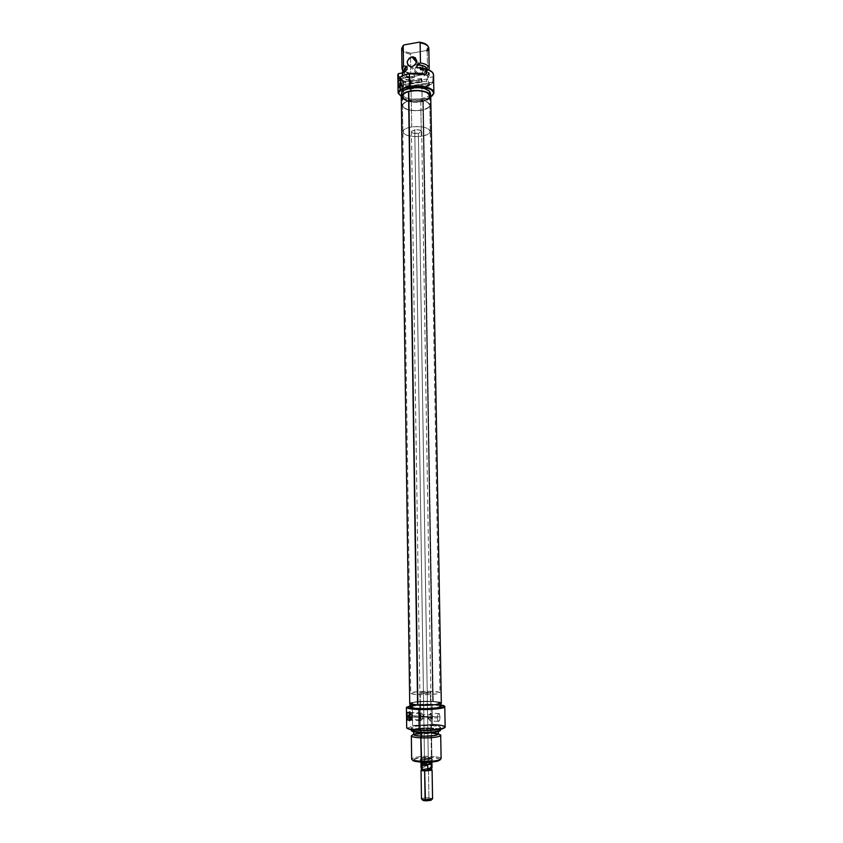 <?xml version="1.0" encoding="UTF-8"?>
<svg xmlns="http://www.w3.org/2000/svg" width="843" height="843" viewBox="0 0 843 843"><rect width="100%" height="100%" fill="white"/><g stroke="black" fill="none" stroke-linecap="round" stroke-linejoin="round"><path stroke-width="0.63" stroke-dasharray="4.21 3.16" d="M402.564 71.676L402.248 72.624C402.301 75.333 405.262 77.177 411.152 78.136L410.91 80.601L405.683 81.476L403.375 80.728L403.628 98.441L401.289 96.387L403.333 98.452C408.75 100.443 414.988 100.939 422.069 99.938L412.069 100.328L403.628 98.441C409.097 100.296 415.283 100.728 422.174 99.737C415.283 100.728 409.097 100.296 403.628 98.441L403.375 80.728L397.854 74.901L403.375 80.728L405.683 81.476L405.768 86.934L421.974 87.535L422.069 99.938L430.762 96.998L422.174 99.737C426.653 98.979 429.972 97.714 432.122 95.944C429.972 97.714 426.653 98.979 422.174 99.737L421.974 87.535C427.591 86.534 431.279 84.816 433.039 82.372L433.439 75.754M420.931 79.569L421.489 78.42L422.248 81.023L410.984 82.92L410.214 80.327L409.635 81.476L420.931 79.569L409.635 81.476L409.961 83.299L410.71 84.1L410.984 82.92L410.025 80.254L410.404 84.068L410.984 82.92L422.248 81.023L421.679 82.171L421.31 78.346L422.122 79.895L421.985 82.203L420.931 79.569M409.234 81.044L410.162 79.221L411.384 83.341L403.386 84.69L402.153 80.58L401.215 82.403L409.234 81.044L401.215 82.403L402.343 86.418L403.102 86.376L403.365 84.11L402.68 81.339L401.668 80.528L401.215 82.403L402.448 86.513L403.386 84.69L411.384 83.341L410.457 85.164L409.234 81.044L409.856 79.105L411.173 81.56L410.941 85.217L409.94 84.416L409.234 81.044M403.544 84.848L402.469 86.934L398.76 87.419L402.353 86.818L401.099 85.522L401.005 78.957L402.259 80.275L403.544 84.848L400.836 85.301L403.544 84.848L403.365 86.45L402.596 87.008L400.836 85.564L400.741 79L402.259 80.275L400.762 80.528L402.259 80.275L402.733 81.023L403.544 84.848M399.877 85.596C400.109 82.73 400.794 82.519 401.942 84.943L402.385 88.747L401.658 84.542C400.246 81.55 399.392 81.824 399.108 85.354L426.569 81.107C426.6 79.21 426.958 78.473 427.643 78.884L429.087 83.921L402.532 88.346L401.026 83.373C400.299 82.972 399.919 83.71 399.877 85.596L401.384 90.58C402.122 90.981 402.501 90.233 402.532 88.346L429.087 83.921C429.066 85.817 428.708 86.566 428.012 86.144L426.569 81.107L399.877 85.596L399.129 84.542L400.077 82.435L401.331 83.742L402.237 86.977L402.29 90.254L401.437 91.666L399.898 89.685L399.108 85.354C399.624 90.106 400.583 92.056 401.995 91.213L402.216 90.349C401.078 91.033 400.299 89.453 399.877 85.596M419.182 74.679C424.724 71.444 425.178 68.22 420.552 65.027L419.024 65.037L416.579 62.266L419.024 65.037L422.396 65.87L423.744 68.114L422.512 72.688L418.254 74.742L415.81 73.836L414.366 70.664L415.704 67.029L419.024 65.037C413.449 68.346 413.038 71.571 417.77 74.7L419.182 74.679L411.985 66.702L419.182 74.679M420.826 101.476L420.973 110.359C410.393 111.329 404.176 109.727 402.322 105.554C402.585 103.131 405.557 101.392 411.226 100.328L411.089 91.255C405.42 92.33 402.459 94.11 402.195 96.566C404.05 100.823 410.256 102.456 420.826 101.476L427.169 99.474L429.814 96.418L427.822 93.331L424.145 91.782L416.474 90.823L408.644 91.771L404.703 93.32L402.195 96.418L403.133 98.526L408.044 100.981L415.567 101.887L420.826 101.476C426.526 100.422 429.53 98.642 429.835 96.134C428.023 91.887 421.774 90.264 411.089 91.255L411.226 100.328C421.921 99.358 428.181 100.949 429.983 105.122C429.688 107.577 426.684 109.327 420.973 110.359L420.826 101.476M430.467 93.183C430.151 95.828 427.001 97.704 421.015 98.821L412.712 99.147L407.612 98.294L403.744 96.703L401.468 93.647C403.418 98.125 409.93 99.853 421.015 98.821L421.057 101.718C409.972 102.751 403.46 101.034 401.51 96.576C401.784 93.984 404.903 92.129 410.847 90.991L410.847 90.991C422.058 89.948 428.613 91.655 430.51 96.113C430.204 98.747 427.053 100.623 421.057 101.718L421.015 98.821L427.664 96.713L430.13 94.479M402.427 46.702L402.206 47.461C402.195 50.338 405.188 52.277 411.194 53.246L426.463 50.538L427.19 51.212L427.527 71.002L424.05 72.719L426.442 70.991L425.789 70.39L422.775 68.905L416.979 67.967C423.207 68.42 426.59 69.958 427.127 72.603L424.113 75.944L424.05 72.719L426.558 70.96L427.159 69.263L424.229 72.688L428.644 69.832L427.527 71.002L427.19 51.212L428.834 48.272M404.176 70.18L407.422 73.056L414.282 74.384C408.075 73.952 404.693 72.393 404.113 69.716L404.166 70.148M414.282 74.384L407.317 73.067L404.25 70.633C405.588 72.814 408.876 74.079 414.113 74.416L414.334 77.598C408.128 77.166 404.735 75.617 404.166 72.962L407.064 69.684L404.724 71.423L404.471 74.036L407.464 76.281L414.334 77.598L411.152 78.136L414.334 77.598L414.282 74.384M424.05 72.719L427.064 69.242L426.442 70.991L426.906 73.583L424.113 75.944L427.317 75.396L429.013 73.067L428.244 70.675L425.747 68.926L429.024 72.203L427.317 75.396L424.113 75.944L424.05 72.719M427.601 75.67L429.256 72.867L425.42 68.978L429.224 72.519L427.317 75.396L427.643 77.767L432.933 76.871L427.643 77.767L427.601 75.67M420.562 69.811C426.063 70.77 428.971 72.487 429.298 74.985L427.643 77.767L429.256 75.459L428.476 73.088L425.399 71.086L420.562 69.811M402.743 46.154L402.311 48.715L403.059 49.948L406.273 52.013L411.194 53.246L410.509 54.173C404.608 53.098 401.679 51.128 401.721 48.251L402.206 47.461M402.743 71.381L402.259 72.593L403.144 74.974L410.878 78.504C405.03 77.503 402.09 75.649 402.058 72.951L402.037 73.299C402.396 75.838 405.346 77.577 410.878 78.504L410.91 80.601C405.378 79.674 402.427 77.946 402.069 75.406L403.586 72.73L402.09 75.08L402.996 77.43L406.126 79.379L410.91 80.601L405.683 81.476L405.768 86.934L433.039 82.372C431.279 84.816 427.591 86.534 421.974 87.535L406.147 86.555L432.638 82.119L428.623 85.122L421.858 87.082L413.797 87.598L406.147 86.555C418.223 88.684 427.053 87.208 432.638 82.119L433.039 82.372M427.19 51.212L426.463 50.538L428.265 48.093L428.033 46.302L426.463 50.538L411.194 53.246L410.509 54.173L410.804 73.868L403.133 70.886L414.113 74.416L410.804 73.868L410.509 54.173C404.988 53.193 402.058 51.37 401.689 48.704M410.847 90.991L419.35 90.654L424.545 91.55L428.413 93.173L430.499 96.418L429.15 98.631L423.586 101.202L415.546 102.151L407.654 101.202L402.501 98.631L401.51 96.418L401.848 95.28L406.01 92.277L410.847 90.991M411.226 100.328L419.34 100.011L424.292 100.844L427.981 102.361L429.972 105.396L428.687 107.472L423.386 109.875L415.704 110.77L408.17 109.875L403.26 107.472L402.648 104.342L406.621 101.529L411.226 100.328M425.631 74.216L398.37 79.189L399.793 77.556L398.76 78.799L425.631 74.216M429.087 83.921L428.37 86.292L427.18 84.658L426.579 80.454L427.296 78.736L428.476 80.38L429.087 83.921M409.076 91.739C404.735 92.909 402.501 94.521 402.364 96.566C404.798 101.192 411.616 102.667 422.807 101.002L432.691 701.513C420.668 701.197 413.407 701.85 410.889 703.494C411.078 704.2 413.513 704.706 418.191 705.011L409.076 91.739L405.083 93.225L402.385 96.26L404.292 99.305L410.077 101.35L417.822 101.75L424.967 100.359L429.171 97.64L428.971 94.469L424.366 91.929L416.874 90.896L409.076 91.739L418.191 705.011L410.92 703.599L414.566 702.187L424.503 701.408L435.02 701.692L440.099 702.883L438.307 703.979L432.132 704.843L418.191 705.011C427.401 705.612 440.636 704.411 440.151 703.041C439.93 702.324 437.443 701.819 432.691 701.513L422.807 101.002C427.211 99.853 429.498 98.231 429.667 96.134C427.253 91.508 420.394 90.043 409.076 91.739M441.31 703.02C441.068 702.251 438.381 701.703 433.249 701.376L423.344 101.36C428.107 100.127 430.573 98.378 430.741 96.113M429.867 98.167L423.344 101.36L415.114 102.245L407.18 101.181L402.227 98.599M401.437 97.398L401.279 96.597C400.973 100.96 414.198 103.773 423.344 101.36L433.249 701.376L421.416 701.376L410.878 702.735M441.258 702.851L433.249 701.376C423.407 700.754 409.319 702.019 409.73 703.515L410.615 702.83M428.276 757.941L431.142 758.31C432.596 759.301 430.383 759.806 424.482 759.828L424.187 760.944C431.068 760.913 433.65 760.323 431.953 759.164L428.613 758.721L428.276 757.941L427.243 692.303L430.836 692.862L423.46 693.589L424.482 759.828C428.75 759.912 431.226 759.564 431.911 758.795L428.276 757.941C424.04 757.857 421.574 758.205 420.878 758.974L424.482 759.828L423.46 693.589L419.877 693.03L427.243 692.303L428.276 757.941L428.613 758.721L432.838 759.68L430.225 760.702L425.409 760.987L421.194 760.586L420.046 759.754L428.613 758.721L420.847 759.343C419.097 760.101 420.214 760.628 424.187 760.944L424.482 759.828C421.089 759.564 420.13 759.111 421.626 758.468L428.276 757.941M412.238 705.422L411.921 705.159C417.685 704.348 424.366 704.031 431.964 704.232L412.238 705.422L431.964 704.232L441.1 705.011L426.653 704.168L411.921 705.159L410.014 705.844L412.238 705.422L412.28 707.909L412.238 705.422M444.387 706.234L432.09 704.548L432.417 724.537L412.522 725.486L412.28 707.909L412.522 725.486L432.417 724.537L432.09 704.548C438.602 704.79 442.701 705.349 444.387 706.234M407.306 728.51L412.216 725.981C417.991 725.064 424.682 724.727 432.301 724.959L441.015 725.791L444.187 726.729L444.735 727.657C444.851 726.266 440.699 725.37 432.301 724.959L414.24 725.675L407.085 728.247M432.701 716.792L431.721 719.068L431.31 717.351L419.129 716.919L419.54 718.626L420.541 716.36L432.701 716.792L420.541 716.36L419.94 714.537L419.129 716.497L419.73 718.742L420.541 716.771L420.13 714.653L419.129 716.919L431.31 717.351L432.29 715.075L432.659 717.614L431.901 719.184L431.49 715.791L432.238 715.033L432.701 716.792M420.963 716.192C420.826 719.016 420.299 720.217 419.371 719.796L418.708 717.077L410.056 716.771L410.72 719.479C411.669 719.901 412.206 718.7 412.343 715.886L420.963 716.192L412.343 715.886L411.152 713.02L410.067 716.107L411.026 719.659L412.28 717.182L411.679 713.178C410.741 712.756 410.193 713.947 410.056 716.771L418.708 717.077C418.845 714.253 419.371 713.052 420.299 713.473L420.668 718.668L419.666 719.985L418.929 718.858L419.361 713.736L420.425 713.631L420.963 716.192M411.373 715.844L410.267 720.259C409.298 720.744 408.739 719.627 408.57 716.919L407.759 717.024C407.959 720.375 408.655 721.745 409.835 721.144L411.205 715.707L423.502 716.276L422.764 718.594L420.646 720.797L420.773 717.361L408.57 716.919L409.392 720.217C410.541 720.712 411.205 719.258 411.373 715.844L410.552 712.546C409.403 712.04 408.75 713.505 408.57 716.919L420.773 717.361L420.425 720.828L422.311 719.237L423.386 715.475L422.227 713.568L420.52 712.725L420.773 717.361L420.52 712.725L422.459 713.821L423.502 716.276L411.205 715.707L410.499 720.112L408.887 721.208L407.801 717.983L408.212 713.315L409.087 711.629L410.077 711.545L411.205 715.707L410.984 713.526C409.445 710.048 408.37 711.218 407.759 717.024L408.57 716.919C409.076 712.198 409.951 711.26 411.194 714.084L411.373 715.844M440.004 716.877C439.856 720.312 439.235 721.787 438.149 721.292L437.359 717.962L427.991 717.625L428.107 718.426L429.266 720.343L430.963 721.186L430.678 716.539L440.004 716.877L430.678 716.539L431.279 720.639L430.215 721.06L427.991 717.625L428.739 715.285L431.058 713.062L430.678 716.539L430.836 713.083L428.95 714.948L427.991 717.625L437.359 717.962C437.517 714.516 438.128 713.041 439.214 713.547L440.004 716.877L439.667 719.89L438.497 721.503L437.622 720.133L437.433 716.36L438.36 713.536L439.361 713.747L440.004 716.877M411.869 730.997C408.17 729.374 420.341 727.488 430.931 727.983L430.868 728.384C419.793 728.236 413.333 729.026 411.489 730.765L417.506 728.868L430.931 727.983C419.698 727.825 413.144 728.626 411.268 730.386M413.755 760.439C406.389 758.552 419.266 755.676 431.395 756.382L431.1 757.478C420.636 757.277 414.471 758.131 412.606 760.038L418.349 757.983L431.1 757.478L431.395 756.382C420.12 756.182 413.555 757.098 411.669 759.143M438.371 734.011L438.392 734.095C438.075 733.241 435.346 732.672 430.225 732.419L430.162 728.689C435.294 728.932 438.012 729.48 438.328 730.333C436.79 731.808 431.237 732.493 421.648 732.356L413.881 731.134L414.366 730.038L418.708 729.111L430.162 728.689L438.307 730.238L433.313 731.924L421.648 732.356C416.537 732.103 413.85 731.555 413.565 730.723C415.146 729.237 420.678 728.552 430.162 728.689L430.225 732.419L418.718 732.83L413.618 734.264L419.129 732.788L430.257 732.409L431.015 733.378L413.544 734.59M420.425 705.106L420.267 694.685C414.24 694.463 411.068 693.968 410.752 693.199C412.617 691.818 419.15 691.165 430.33 691.249L430.499 701.418C419.298 701.323 412.764 702.008 410.889 703.494C411.215 704.326 414.398 704.864 420.425 705.106L434.229 704.643L440.13 702.936L433.06 701.534L416.99 701.871L411.848 702.809L411.258 703.905L420.425 705.106C431.764 705.212 438.339 704.516 440.151 703.041C439.772 702.187 436.558 701.65 430.499 701.418L430.33 691.249L439.519 692.314L439.14 693.336L436.2 693.968L425.968 694.706L415.367 694.4L410.752 693.241L416.842 691.681L430.33 691.249C436.379 691.46 439.593 691.955 439.972 692.735C438.16 694.116 431.584 694.769 420.267 694.685L420.425 705.106M411.342 735.844L413.628 734.569C418.065 733.558 423.86 733.157 431.015 733.378L431.395 756.382L431.015 733.378L438.381 734.179L440.71 735.381M420.478 732.662L430.257 732.409C420.731 732.282 415.199 732.978 413.618 734.495M420.805 730.523L420.794 729.848C414.745 729.543 411.563 728.91 411.236 727.93C413.112 726.202 419.666 725.412 430.889 725.56L430.931 727.983L430.889 725.56L437.665 726.213L440.552 727.361L439.74 728.226L434.64 729.332L420.794 729.848L413.966 729.163L411.236 727.994L413.46 726.729L417.348 726.055L430.889 725.56C436.969 725.844 440.194 726.487 440.573 727.477C438.76 729.206 432.164 729.996 420.794 729.848L420.805 730.523M441.1 706.297L441.121 706.392C440.72 705.486 437.296 704.896 430.857 704.643L430.805 701.313C437.243 701.555 440.657 702.124 441.068 703.03C439.14 704.6 432.153 705.338 420.099 705.222L410.362 703.947L410.994 702.788L416.463 701.787L433.523 701.429L441.037 702.925L434.777 704.727L420.099 705.222C413.692 704.969 410.32 704.4 409.983 703.515C411.974 701.934 418.918 701.197 430.805 701.313L430.857 704.643C418.96 704.527 412.016 705.275 410.025 706.887L410.246 706.539M445.146 727.045C444.64 725.749 440.394 724.917 432.417 724.537M439.603 705.549L438.033 705.233M436 704.969L416.505 705.127M440.615 729.922C440.236 728.921 437.001 728.278 430.931 727.983C438.592 728.405 441.637 729.258 440.035 730.554M440.267 730.628L439.003 729.385L430.868 728.384C436.853 728.679 440.035 729.311 440.415 730.301M438.465 734.2L431.015 733.378L430.257 732.409L432.438 732.535L438.392 733.863L431.479 732.483M441.11 758.679C440.731 757.509 437.485 756.74 431.395 756.382C437.485 756.74 440.72 757.509 441.11 758.679M440.067 759.996L438.866 758.605L431.1 757.478C436.727 757.804 439.761 758.521 440.204 759.606M423.46 693.589L430.836 692.83L422.143 692.472L419.888 693.062L423.46 693.589M407.285 712.409L411.152 712.546L409.55 713.03L409.656 720.617L411.258 720.112L409.645 720.048L411.258 720.112L409.94 720.628L409.835 713.041L411.742 712.725C412.859 715.559 412.701 718.025 411.258 720.112L412.501 716.571L411.89 712.904L407.285 712.409M411.69 126.914L411.289 100.391C405.683 101.445 402.754 103.162 402.49 105.554C404.324 109.674 410.457 111.255 420.91 110.307L421.331 136.271C410.847 137.177 404.693 135.691 402.859 131.793C403.123 129.537 406.063 127.915 411.69 126.914L417.032 126.513L424.63 127.388L428.286 128.8L430.257 131.634L428.982 133.563L423.723 135.807L416.115 136.65L408.655 135.828L403.786 133.594L403.186 130.665L407.116 128.041L411.69 126.914C422.29 125.997 428.476 127.483 430.267 131.371C429.972 133.658 426.99 135.302 421.331 136.271L420.91 110.307C426.547 109.284 429.519 107.556 429.814 105.122C428.033 101.002 421.858 99.432 411.289 100.391L411.69 126.914M432.016 767.604L430.899 767.004L430.857 763.906L428.339 762.673L418.37 133.394L421.7 131.561C421.026 130.096 418.708 129.537 414.756 129.885L424.524 762.314L414.756 129.885L411.426 131.719C412.111 133.173 414.419 133.731 418.37 133.394L428.349 762.262M431.985 763.495L428.36 762.662L431.953 763.547C431.268 764.327 428.813 764.675 424.577 764.59L420.984 763.716C421.669 762.936 424.124 762.588 428.339 762.673L428.339 762.673C424.113 762.578 421.637 762.936 420.942 763.716L424.155 762.757M421.142 767.962C420.836 767.362 422.227 766.951 425.315 766.719L426.537 768.416L421.384 769.691L431.395 769.396L421.384 769.691L426.537 768.416L431.342 769.058M422.364 799.617C420.71 798.405 422.891 797.794 428.908 797.773L428.613 798.922L422.491 799.754L428.613 798.922L428.908 797.773C424.651 797.668 422.174 798.079 421.479 798.995M428.455 768.974L428.908 797.773L428.455 768.974M431.458 769.195L429.719 768.584L430.899 767.004L430.857 763.906L428.339 762.673L431.795 763.305L430.52 764.243L426.695 764.622L422.743 764.422L421.047 763.558M432.564 798.827L428.908 797.773L432.564 798.816M431.405 769.396L432.09 769.88M431.648 799.754L428.613 798.922L431.574 799.607M421.047 767.773L425.315 766.719L425.262 763.621L427.591 762.704L425.262 763.621L430.857 763.906L425.262 763.621L425.315 766.719L426.537 768.416L429.719 768.584L426.537 768.416L429.719 768.584L430.899 767.004M431.468 763.126L430.91 762.968M414.756 129.885L411.553 131.276L411.763 132.372L413.586 133.226L418.37 133.394L421.7 131.634L419.572 130.054L414.756 129.885M411.289 100.391L416.611 99.98L424.198 100.897L427.833 102.403L429.804 105.396L428.539 107.44L423.291 109.822L415.715 110.707L408.275 109.822L403.418 107.451L402.817 104.363L404.977 102.403L411.289 100.391M421.489 78.42L410.214 80.327M410.162 79.221L402.153 80.58M402.469 86.934L398.644 87.567M427.643 78.884L401.026 83.373M420.552 65.027L416.716 60.664M402.195 96.566L402.322 105.554M401.5 95.533L401.51 96.576M427.074 69.358L427.127 72.603M429.256 72.867L429.298 74.985M426.969 70.275L428.212 69.653M404.166 72.962L404.124 70.19M402.069 75.406L402.037 73.299M430.499 95.08L430.51 96.113M429.835 96.134L429.983 105.122M403.681 70.369L404.25 70.633M428.792 47.83L428.286 47.05M417.77 74.7L410.552 66.723M428.012 86.144L401.384 90.58M402.216 90.349L401.995 91.213M410.457 85.164L402.448 86.513M421.679 82.171L410.404 84.068M402.364 96.566L410.752 693.199M429.667 96.134L439.972 692.735M431.142 758.31L431.953 759.164M431.721 719.068L419.54 718.626M419.371 719.796L410.72 719.479M410.267 720.259L409.835 721.144M438.149 721.292L430.078 720.986M420.299 720.617L409.392 720.217M417.949 733.821L419.129 732.788M430.836 692.862L431.173 713.315M431.911 758.795L431.289 720.417M413.586 731.861L413.565 730.723M411.258 729.732L411.236 727.93M440.604 729.279L440.573 727.477M438.349 731.471L438.328 730.333M419.877 693.03L420.193 713.515M420.878 758.974L420.299 720.565M434.061 733.568L432.838 732.567M421.416 712.925L410.552 712.546M439.214 713.547L431.173 713.262M411.194 714.084L410.984 713.526M411.742 712.725L407.77 712.588M420.299 713.473L411.679 713.178M432.29 715.075L420.13 714.653M421.626 758.468L420.847 759.343M402.859 131.793L402.49 105.554M420.92 762.198L411.426 131.719M422.343 768.932L421.827 769.511M431.3 769.364L430.762 768.795M431.964 762.019L421.7 131.561M430.267 131.371L429.814 105.122"/><path stroke-width="1.26" d="M398.096 92.814L398.402 93.457C398.908 90.391 402.669 88.199 409.687 86.85L409.561 86.386C402.691 87.693 398.865 89.832 398.096 92.814C398.865 89.832 402.691 87.693 409.561 86.386L409.687 86.85C421.215 84.732 434.946 88.778 433.481 93.699L430.762 96.998L433.513 93.489L433.344 92.108L431.005 89.527L423.323 86.861L413.07 86.439L405.156 87.946L400.256 90.422L398.402 93.457L401.289 96.387L398.096 92.814L397.854 74.901L398.096 92.814M429.182 68.178L428.95 69.284C429.761 66.281 426.927 64.163 420.457 62.94C425.947 63.91 428.855 65.659 429.182 68.178L428.834 48.272C428.507 45.659 425.61 43.847 420.13 42.835L420.457 62.94L416.937 64.69L423.881 66.07L426.368 67.735L427.064 69.242C426.41 66.65 423.028 65.132 416.937 64.69L416.979 67.967L420.246 67.408L425.747 68.926L420.246 67.408L425.42 68.978L420.531 67.682L420.562 69.811L425.936 68.894L428.065 69.59L432.491 72.403L433.555 74.879C433.355 72.34 430.815 70.348 425.936 68.894L426.031 74.479C420.826 73.13 415.272 72.919 409.382 73.847L409.561 86.386C423.428 85.09 431.532 87.219 433.871 92.762L432.122 95.944L433.818 93.383C435.315 88.357 421.31 84.226 409.561 86.386L409.382 73.847C415.272 72.919 420.826 73.13 426.031 74.479L409.382 73.847C403.628 74.911 399.951 76.692 398.37 79.189L398.296 73.647L397.854 74.901L398.296 73.647L403.586 72.73L403.839 70.243L402.564 71.676M398.001 85.775L400.836 85.301L398.001 85.775L398.476 81.223L400.741 79L400.836 85.564L398.402 87.798L398.001 85.775L398.317 81.666L398.676 80.886L400.762 80.528L398.676 80.886L400.741 79L400.836 85.564L398.265 87.809L398.001 85.775M411.837 56.902L413.386 56.892C418.075 60.127 417.612 63.394 411.985 66.702L415.367 64.669L416.727 60.959L415.262 57.735L412.775 56.829L409.182 58.199L407.19 61.665L407.959 65.217L410.141 66.65L411.985 66.702L410.552 66.723C405.757 63.552 406.178 60.285 411.837 56.902L416.579 62.266L411.837 56.902M430.13 94.479L429.593 91.244L424.503 88.578L419.298 87.683L410.804 88.02L410.847 90.896L410.804 88.02C404.851 89.168 401.742 91.033 401.468 93.636L401.5 95.533M401.721 48.251L403.207 45.891L403.491 65.902L402.237 69.695L403.133 70.886L401.974 68.61L403.491 65.902L406.842 66.449L404.092 70.19L404.566 68.209L407.021 66.418L404.682 68.178L404.113 69.727L407.021 66.418L403.491 65.902L403.207 45.891L403.913 44.953L402.427 46.702M402.743 71.381L403.839 70.243L407.064 69.684L403.839 70.243L402.048 72.993L403.565 70.612L403.586 72.73L398.296 73.647L398.37 79.189C399.951 76.692 403.628 74.911 409.382 73.847L409.498 73.647C405.051 74.447 401.826 75.744 399.793 77.556L404.124 75.069L411.51 73.362L419.877 73.236L426.031 74.479L425.936 68.894L420.562 69.811L420.246 67.408L416.979 67.967L417.106 64.658C423.197 65.132 426.537 66.671 427.159 69.263L426.453 67.714L423.987 66.06L417.106 64.658L420.457 62.94L420.13 42.835C425.23 43.752 428.118 45.417 428.792 47.83L427.19 51.212M433.039 82.372L433.439 75.754M401.974 68.61L401.689 48.704L403.207 45.891L403.913 44.953L419.392 42.15C423.976 42.845 426.853 44.236 428.033 46.302L424.377 43.436L419.392 42.15L403.913 44.953L402.743 46.154M407.064 69.684L407.021 66.418L407.064 69.684M430.499 95.08L430.467 93.183C428.56 88.694 422.016 86.977 410.804 88.02L404.103 90.212L401.805 92.34L401.468 93.647M419.392 42.15L420.13 42.835L419.392 42.15M429.867 98.167L430.699 96.597L430.004 94.321L425.041 91.571L416.937 90.454L408.528 91.371C403.839 92.635 401.426 94.363 401.279 96.576L402.701 93.995L408.528 91.371L417.601 705.148C412.554 704.822 409.93 704.274 409.73 703.515L417.601 705.148C427.549 705.802 441.837 704.506 441.31 703.02L430.741 96.113C431.131 91.782 417.749 88.863 408.528 91.371L417.601 705.148L435.304 704.716L439.329 704.042L441.258 702.851M402.227 98.599L401.437 97.398M432.417 724.537C444.135 725.233 447.58 726.55 442.754 728.478C437.074 729.869 429.203 730.417 419.171 730.154L418.982 709.079L439.593 708.099L444.24 706.719L442.29 705.254C450.615 706.971 434.472 709.701 418.982 709.079L418.866 709.511C432.406 710.048 447.949 708.004 444.387 706.234L444.788 706.729C445.304 708.405 430.889 709.985 418.866 709.511L419.171 730.154L409.076 729.005L406.695 727.846C407.591 729.026 411.753 729.785 419.171 730.154L419.171 730.154C431.226 730.702 445.673 728.942 445.146 727.045L444.788 706.729M407.085 728.247L409.403 729.353L419.308 730.481C429.15 730.744 436.864 730.196 442.438 728.837L444.735 727.657L437.19 729.817L422.944 730.565L412.311 729.901L407.306 728.51M411.258 729.732L411.268 730.386C411.595 731.376 414.788 732.019 420.836 732.325L411.869 730.997L420.91 732.672L420.805 730.523L420.836 732.325C432.206 732.483 438.803 731.682 440.615 729.922L440.604 729.279M413.586 731.861L413.618 734.495C413.902 735.349 416.6 735.907 421.7 736.171C431.289 736.308 436.853 735.623 438.392 734.105L438.349 731.471L429.393 732.62L420.91 732.672C429.983 732.873 436.295 732.293 439.835 730.934L440.035 730.554C436.442 731.935 430.046 732.525 420.836 732.325L414.176 731.998L411.489 730.765L412.069 731.366M441.11 758.679L440.71 735.381C438.897 737.193 432.301 738.015 420.92 737.846L421.268 761.429L413.755 760.439L414.556 761.292L421.616 762.23L420.92 737.846L421.669 736.181C415.957 735.876 413.27 735.233 413.618 734.264L413.534 734.548C409.287 736.129 411.742 737.214 420.92 737.846C414.861 737.53 411.679 736.866 411.342 735.844L411.669 759.143C412.006 760.302 415.209 761.06 421.268 761.429C432.68 761.64 439.298 760.723 441.11 758.679L439.077 760.038C434.672 761.24 428.739 761.703 421.268 761.429L421.616 762.23L429.698 762.188L436.653 761.345L440.067 759.996M412.617 760.144L414.556 761.292M413.618 734.485L415.936 735.581L421.7 736.171L421.648 732.704L421.7 736.171L424.082 736.234L417.496 735.844L413.534 734.548M441.121 706.392L437.117 707.835L426.221 708.678L414.935 708.299L410.025 706.887C410.372 707.793 413.744 708.383 420.151 708.647L420.099 705.264L420.151 708.647C432.206 708.763 439.192 708.015 441.121 706.402L441.068 703.378M406.421 707.509L406.695 727.846L406.421 707.509C407.317 708.541 411.458 709.205 418.866 709.511C411.458 709.205 407.317 708.541 406.421 707.509L410.014 705.844L406.421 707.509M407.074 712.367L409.55 713.03L409.656 720.617L406.842 719.132L407.074 712.367M418.982 709.079L410.225 708.331L406.737 707.024C407.338 708.078 411.416 708.773 418.982 709.079M441.1 706.297L439.603 705.549M438.033 705.233L436 704.969M416.505 705.127L410.246 706.539M438.381 731.471L440.267 730.628M438.465 734.2C446.147 735.791 433.471 738.489 420.92 737.846L421.669 736.181C432.164 736.287 437.728 735.517 438.392 733.863L435.251 735.465L424.061 736.245L433.376 735.739L438.392 734.095M438.371 734.011L431.479 732.483M420.478 732.662L413.787 734.169M412.965 760.618L421.616 762.23C428.602 762.483 434.166 762.051 438.286 760.923L440.204 759.606M439.835 730.934L440.415 730.301M409.55 713.03L406.884 712.44L406.537 715.623L406.99 719.532L409.656 720.617L409.55 713.03M409.645 720.048L407.39 719.964L409.645 720.048M431.985 763.547C431.3 764.327 428.824 764.685 424.556 764.601L420.942 763.716L424.556 764.601L424.524 762.314L424.556 764.601L427.78 764.58L431.658 763.895L431.964 762.019M428.349 762.262L430.91 762.968M430.899 767.004L431.922 767.794L431.173 769.575L423.365 770.07L421.658 769.353L423.365 770.07L422.132 768.363L422.08 765.244L427.707 765.539L424.83 764.612L427.707 765.539L427.759 768.658L426.569 770.249L431.173 769.575L431.69 767.952L427.759 768.658L432.016 767.604L431.953 763.663M421.036 770.059L421.479 798.995L425.104 800.039L422.364 799.617L423.154 800.46L425.441 800.808L424.661 770.966L421.384 769.691C420.531 770.312 421.616 770.734 424.661 770.966L425.104 800.039C429.393 800.144 431.879 799.744 432.564 798.827L432.09 769.88L424.661 770.966L431.764 770.239L431.458 769.195M422.469 799.775L423.154 800.46M420.984 763.832L421.047 767.773L422.132 768.363L422.08 765.244L427.707 765.539L427.759 768.658L426.569 770.249L423.365 770.07L426.569 770.249L423.365 770.07L421.142 767.962L421.742 769.575M422.417 799.975L427.232 800.839L431.648 799.754M432.564 798.816L425.104 800.039L425.441 800.808L430.921 800.334L431.574 799.607M424.155 762.757L421.015 763.558M424.314 764.58L422.08 765.244L424.324 764.58M416.716 60.664L413.386 56.892M433.555 74.858L433.871 92.762M428.212 69.653L428.95 69.284M402.237 69.695L403.681 70.369M409.73 703.515L401.279 96.576M410.025 706.887L409.983 703.873M439.077 760.038L438.286 760.923M407.77 712.588L406.8 712.556M420.942 763.716L420.92 762.198M431.69 799.47L430.921 800.334M431.922 767.794L431.384 769.427"/></g></svg>

